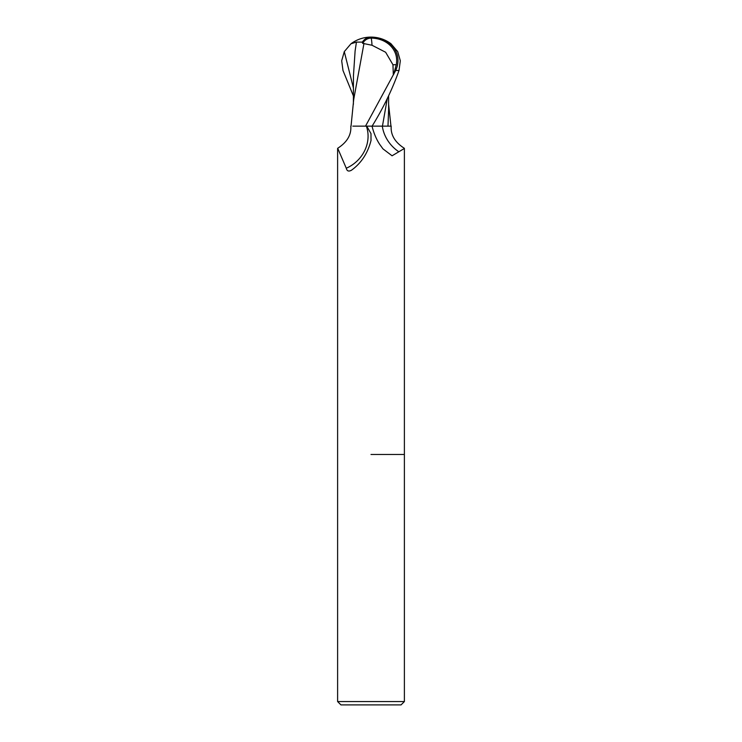 <?xml version="1.0" encoding="UTF-8"?>
<svg xmlns="http://www.w3.org/2000/svg" width="742" height="742" viewBox="0 0 742 742"><rect width="100%" height="100%" fill="white"/><g stroke="black" fill="none" stroke-linecap="round" stroke-linejoin="round"><path stroke-width="1.11" d="M371 140.59L371 133.625L366.761 126.14L372.048 126.14C373.708 132.957 376.231 138.995 379.589 144.226L382.974 148.882L392.073 155.792L404.39 148.465L404.39 701.561L337.61 701.561L340.949 704.9L401.051 704.9L404.39 701.561M371 454.475L404.39 454.475L371 454.475M366.363 126.14A34.484 31.544 -33.8 0 1 346.282 168.239L337.703 148.27C347.043 142.288 351.42 134.914 350.818 126.14M371.083 140.219C367.865 153.056 361.382 163.017 351.652 170.094L350.957 170.521M351.652 170.094C348.759 171.801 346.968 171.189 346.282 168.239M398.723 151.702A36.339 33.242 33.8 0 1 382.306 126.14L391.182 126.14C390.58 134.914 394.957 142.288 404.297 148.27M353.405 95.931L342.99 70.49L341.682 60.77L344.288 51.625L350.947 43.797L356.438 42.09L362.346 42.118A32.333 17.354 -107.2 0 1 371 37.1A28.919 24.848 167.9 0 1 395.672 70.49L365.518 126.14L372.104 126.14C383.373 107.915 392.342 89.365 399.01 70.49L400.318 60.77L397.712 51.625L390.876 43.657M372.02 45.253L385.636 52.255L392.963 64.739L396.256 64.739A27.621 23.735 -12.1 0 0 371.028 38.111A27.621 23.735 -12.1 0 0 370.926 38.111A31.145 16.714 72.8 0 0 362.615 43.342L372.02 45.253A32.231 1.632 -90 0 0 371.028 38.111M387.268 98.621L382.445 126.14L371.946 126.14M386.795 126.14L382.445 126.14M387.983 126.14L388.613 109.649M391.053 43.797A33.39 33.39 0 0 0 371 37.1L370.926 38.111M393.705 74.33L396.256 64.739M392.963 64.739L393.297 74.33M363.988 43.342L353.702 99.53L351.04 126.14M365.518 126.14L352.821 126.14M362.346 42.118L362.615 43.342M356.438 42.09L355.103 51.022L353.442 75.907L353.387 104.325M395.672 70.49L399.01 70.49M344.288 51.625L353.424 88.02M337.61 148.465L337.61 701.561M388.595 95.931L388.613 110.243M388.613 104.325L390.96 126.14M371 37.1A33.39 33.39 0 0 0 351.124 43.657"/></g></svg>
